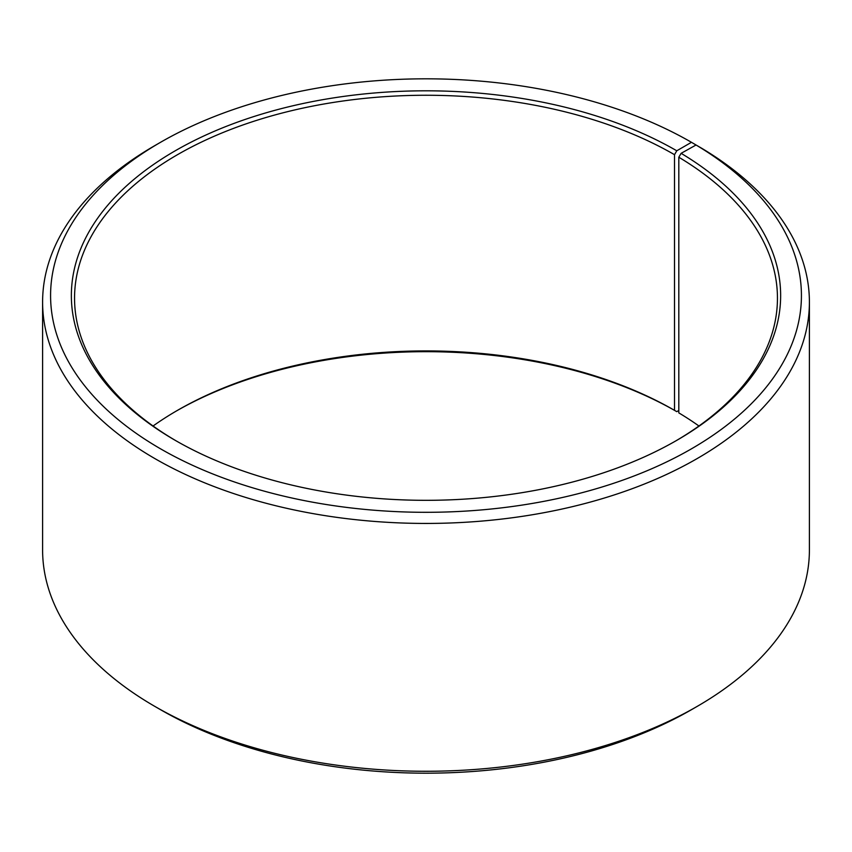 <?xml version="1.0" encoding="UTF-8"?>
<svg xmlns="http://www.w3.org/2000/svg" width="852" height="852" viewBox="0 0 852 852"><rect width="100%" height="100%" fill="white"/><g stroke="black" fill="none" stroke-linecap="round" stroke-linejoin="round"><path stroke-width="1.28" d="M696.052 145A375.412 216.738 180 0 1 688.352 450.601A375.412 216.738 180 0 1 159.005 447.928A375.412 216.738 180 0 1 160.538 142.305L154.894 145.564A383.4 221.35 180 0 0 42.6 302.087A383.4 221.35 180 0 0 426 523.437A383.4 221.35 180 0 0 809.4 302.087A383.4 221.35 180 0 0 701.792 148.323L696.052 145L681.11 153.328L678.81 157.226L678.81 412.879A351.45 202.904 180 0 1 698.938 426M678.81 157.226A351.45 202.904 180 0 1 777.45 298.168A351.45 202.904 180 0 1 675.636 440.995M176.364 440.995A351.45 202.904 180 0 1 74.55 298.168A351.45 202.904 180 0 1 291.501 110.707A351.45 202.904 180 0 1 674.518 154.691L674.518 410.344L676.776 411.654L678.81 410.472M153.062 426A351.45 202.904 180 0 1 177.482 410.355A351.45 202.904 180 0 1 674.518 410.344M176.364 411.005A354.645 204.757 180 0 1 676.776 411.654M809.4 302.087L809.4 549.913A383.4 221.35 180 0 1 697.106 706.436L691.462 709.695A375.412 216.738 180 0 1 160.538 709.695L154.894 706.436A383.4 221.35 180 0 1 42.6 549.913L42.6 302.087M697.106 706.436A383.4 221.35 180 0 1 154.894 706.436M697.106 145.607L691.462 142.305L676.776 150.783L674.518 154.691M160.538 142.305A375.412 216.738 180 0 1 691.462 142.305M681.11 153.328A354.645 204.757 180 0 1 676.776 440.346A354.645 204.757 180 0 1 175.224 440.346A354.645 204.757 180 0 1 175.235 150.783A354.645 204.757 180 0 1 676.776 150.783"/></g></svg>
